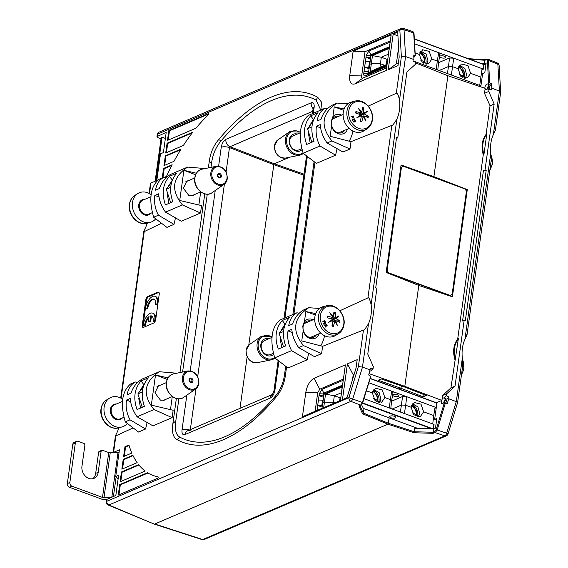 <?xml version="1.0" encoding="UTF-8"?>
<svg xmlns="http://www.w3.org/2000/svg" width="568" height="568" viewBox="0 0 568 568"><rect width="100%" height="100%" fill="white"/><g stroke="black" fill="none" stroke-linecap="round" stroke-linejoin="round"><path stroke-width="0.85" d="M161.007 138.883L158.224 137.761L156.96 136.604L166.218 132.351L163.414 152.586L160.503 153.836L156.803 180.517L150.96 183.017L149.49 193.603M120.686 398.04L143.803 231.446L144.215 231.63C143.136 232.844 143.676 231.318 145.834 227.044L147.353 223.089M118.953 427.74L117.434 431.694C115.276 435.968 114.736 437.495 115.815 436.281L113.593 452.327L119.429 449.828L115.73 476.509L118.144 478.824M484.838 59.832L484.575 60.236L485.058 60.187L486.378 59.619L487.372 60.57L488.65 82.999L487.742 84.071A3.039 1.455 -69.8 0 0 487.621 84.014A3.039 1.455 -69.8 0 0 485.789 85.157A3.039 1.455 -69.8 0 0 484.838 88.239M480.784 86.868L482.623 73.627L484.802 72.69L486.165 62.92L484.106 63.651L481.344 63.488M487.372 60.57A0.76 0.447 176.7 0 1 488.437 60.421L487.117 59.157L487.791 59.115L497.248 62.941A3.039 1.455 112 0 1 497.866 64.234A3.039 1.782 -3.3 0 1 499.137 65.583A3.039 3.039 0 0 0 497.248 62.941M467.066 334.46L491.206 160.467L490.724 153.559C489.964 146.579 490.844 140.218 493.372 134.474L499.4 91.065L491.824 88.182L491.576 83.879L489.715 82.843L488.437 60.421L497.866 64.234L499.4 91.065L500.656 92.257L495.459 129.809M489.715 82.843L488.65 82.999M491.576 83.879L490.432 85.235L487.742 84.071M491.824 88.182L491.59 89.836L487.046 88.949L489.048 89.46L488.771 91.448L484.497 93.28L485.178 88.352L447.904 75.743L433.895 176.669L401.036 165.217M489.765 84.937A2.982 1.434 -69.8 0 0 487.372 88.998M488.728 89.219A1.519 0.731 -69.8 0 0 488.87 89.176A1.519 0.731 -69.8 0 0 489.843 87.72A1.519 0.731 -69.8 0 0 489.588 86.35A1.519 0.731 -69.8 0 0 489.254 86.371A1.519 0.731 -69.8 0 0 488.295 87.777A1.519 0.731 -69.8 0 0 488.494 89.176M466.655 334.24C467.741 332.997 467.18 334.63 464.979 339.124C462.444 344.868 461.564 351.23 462.331 358.209L456.303 401.626L448.72 398.786L448.954 397.131L446.555 395.647L446.831 393.66L455.025 386.176L464.162 320.295L462.565 320.977L483.425 170.627L485.029 169.938L494.167 104.058L488.771 91.448M485.029 169.938L486.194 170.379L465.327 320.735L464.162 320.295M489.048 89.46L491.59 89.836M462.331 358.209L462.806 365.118L457.616 402.535L448.045 433.938L446.668 433.235L456.303 401.626C457.687 402.187 457.964 402.584 457.141 402.811M495.055 129.589C496.141 128.347 495.58 129.98 493.372 134.474M445.213 403.564L447.179 403.855L443.501 402.904L445.213 403.564L437.161 429.983L446.668 433.235A3.039 1.512 108.9 0 1 444.815 435.876A3.039 2.428 66.8 0 0 446.334 435.848A3.039 3.039 0 0 0 448.045 433.938M446.334 435.848L204.239 539.501A3.039 2.428 -113.2 0 1 202.719 539.536A3.039 1.42 107.9 0 1 202.109 539.6L154.127 524.065L108.133 505.044A3.039 1.491 -67.5 0 0 108.836 505.016L154.127 524.065M444.204 403.287L436.153 429.706L434.747 431.687L433.427 432.248L414.306 431.772L388.462 423.288L363.421 413.057L362.625 413.823L387.944 424.168L154.759 524.008L202.719 539.536L444.815 435.876L435.294 432.624L433.008 433.32L414.072 432.745L387.944 424.168L389.208 417.892M106.571 499.762L107.082 499.244L106.791 501.317L348.894 397.664A3.039 2.428 66.8 0 0 350.939 401.356L108.836 505.016A3.039 2.428 -113.2 0 1 106.791 501.317A3.039 1.101 -172.1 0 0 106.287 501.821A3.039 3.039 0 0 0 108.133 505.044M115.73 476.509L118.634 475.26L115.829 495.495L107.082 499.244M113.593 452.327L113.181 452.611M132.692 428.087L115.403 436.096L113.117 452.611M147.105 422.507L145.578 429.01L138.535 432.028L125.265 421.861C120.189 404.018 121.942 391.409 130.534 384.025L135.298 381.987L137.669 382.392M137.115 416.784L153.992 409.556L172.125 417.643L152.955 425.851L137.115 416.784C132.983 410.969 130.697 404.856 130.271 398.445L126.451 400.071C125.528 407.064 126.721 413.646 130.029 419.823L125.265 421.861M172.125 417.643L173.148 410.259L151.329 405.133L155.511 374.965L168 377.89M172.281 396.592L170.499 409.443M121.098 398.253L144.215 231.63L161.078 223.444M159.04 197.018L154.844 195.42C153.921 202.428 155.121 209.017 158.436 215.194L173.971 224.374L166.935 227.392L153.672 217.239C148.589 199.396 150.335 186.78 158.912 179.381L163.676 177.344C159.147 179.971 156.441 184.252 155.575 190.181L159.402 188.533C161.617 182.03 165.409 177.287 170.762 174.312L187.639 167.084L205.112 168.568M173.971 224.374L175.498 217.864M187.639 167.084C172.253 177.393 170.506 190.01 182.413 204.927L200.518 213.007L181.355 221.215L165.529 212.162C161.383 206.34 159.097 200.22 158.671 193.794L154.844 195.42M200.518 213.007L201.548 205.609L179.729 200.483L183.911 170.315L196.393 173.24M198.892 204.792L200.681 191.941M368.234 106.109L396.308 93.28L401.363 56.814L399.858 30.36A3.039 1.782 -3.3 0 1 404.033 29.728A3.039 1.463 -71.6 0 0 403.315 28.4A3.039 3.039 0 0 0 401.164 28.492A3.039 2.428 66.8 0 0 399.858 30.36L157.762 134.02A3.039 2.428 -113.2 0 1 159.068 132.152A3.039 3.039 0 0 0 157.251 134.524A3.039 1.101 7.9 0 1 157.762 134.02L157.471 136.1M320.601 127.857L316.404 126.259C315.488 133.253 316.695 139.842 320.025 146.011L303.142 153.239L316.397 163.392L335.56 155.192L337.08 148.674M316.404 126.259L320.224 124.612C320.664 131.03 322.958 137.151 327.111 142.973L342.944 152.032L349.987 149.015L331.875 140.935C319.976 126.018 321.715 113.401 337.108 103.085L347.886 103.809M362.625 413.823L358.962 406.084L360.51 405.126L350.939 401.356A3.039 1.406 -68.5 0 0 352.827 398.729L362.469 367.12L358.394 366.495L363.456 330.029C363.825 330.654 365.508 328.545 368.49 323.71C371.06 317.952 371.941 311.591 371.138 304.618C369.64 298.754 368.561 296.524 367.908 297.93L391.849 125.379L351.003 141.666L349.987 149.015M367.908 297.93L339.834 310.76M319.507 308.445L308.736 307.721L303.965 309.766C298.591 312.748 294.792 317.498 292.555 324.023L288.736 325.649C289.616 319.706 292.335 315.425 296.879 312.798L279.996 320.032C271.412 327.409 269.651 340.026 274.727 357.861L287.997 368.029L307.167 359.821L308.687 353.317M307.167 359.821L291.611 350.634C288.296 344.471 287.096 337.896 288.004 330.91L291.824 329.262C292.264 335.674 294.558 341.787 298.697 347.602L314.544 356.668L321.587 353.651L303.461 345.564C291.569 330.64 293.329 318.023 308.736 307.721M363.456 330.029L322.603 346.317L321.587 353.651M183.393 145.444A128.297 61.614 110.2 0 1 192.786 132.195L167.084 143.2L165.721 153.012L183.393 145.444M173.971 161.347A128.297 61.614 110.2 0 1 181.085 149.064L165.331 155.817L163.974 165.629L173.971 161.347M121.46 471.98L120.096 481.792L145.145 471.071A128.297 61.614 -69.8 0 1 138.642 464.624L121.46 471.98L122.084 472.214L120.799 481.494M123.213 459.363L121.85 469.175L137.151 462.629A128.297 61.614 -69.8 0 1 132.848 455.238L123.213 459.363L123.838 459.597L122.546 468.877M128.943 445.049A128.297 61.614 -69.8 0 0 131.84 453.037L123.604 456.565L124.96 446.753L128.943 445.049M162.263 177.947L163.584 168.426L172.161 164.756A128.297 61.614 110.2 0 0 166.474 176.421L164.131 177.422M388.221 69.779L393.184 34.037L397.735 32.085L399.169 57.183L397.998 65.59L388.221 69.779L396.343 63.864L398.615 47.499M342.454 399.602L347.417 363.861L357.194 359.672L356.029 368.085L347.012 397.65L342.454 399.602M118.953 494.813L120.338 484.823L119.713 484.596L118.251 495.111L157.684 478.228A0.76 0.362 110.2 0 0 158.167 477.496A0.76 0.362 110.2 0 0 158.039 476.815A0.76 0.362 110.2 0 0 158.011 476.808L158.067 476.829M119.713 484.596L147.495 472.697A128.297 61.614 -69.8 0 0 153.119 475.466A128.297 61.614 -69.8 0 0 158.011 476.808M168.831 130.583L167.475 140.395L195.988 128.183A128.297 61.614 110.2 0 1 208.215 114.999A0.76 0.362 110.2 0 0 208.584 114.253A0.76 0.362 110.2 0 0 208.428 113.692A0.76 0.362 110.2 0 0 208.264 113.699L168.831 130.583L169.463 130.81L208.598 114.054M345.379 364.883L340.438 400.468L302.424 416.742L305.804 392.339C307.146 385.381 309.894 380.702 314.054 378.295L345.379 364.883M322.127 109.503L321.275 101.842L317.654 97.242A185.487 89.077 -69.8 0 0 218.623 139.636L221.158 140.786C215.961 146.871 212.78 154.255 211.608 162.931L210.991 167.375M208.357 167.908L209.237 161.589C210.394 153.033 213.525 145.713 218.623 139.636M286.549 367.113L285.42 375.228C284.263 383.783 281.132 391.103 276.034 397.181A185.487 89.077 -69.8 0 1 177.003 439.582C173.055 437.381 171.685 431.985 172.906 423.401L176.357 398.516M179.957 372.558L204.757 193.865M314.942 162.476L293.912 314.069M391.167 34.896L386.233 70.475L354.908 83.894C350.932 84.966 349.214 82.197 349.76 75.579L353.147 51.177L391.167 34.896M157.932 292.172L147.857 296.482A3.053 1.463 -69.8 0 0 145.777 300.025L142.277 325.258A3.053 1.463 -69.8 0 0 142.923 327.402A3.053 1.463 -69.8 0 0 143.569 327.353L153.651 323.036A3.053 1.463 -69.8 0 0 155.724 319.493L159.225 294.267A3.053 1.463 -69.8 0 0 158.607 292.129A3.053 1.463 -69.8 0 0 157.932 292.172L158.678 292.463L148.603 296.773A3.039 1.455 -69.8 0 0 146.537 300.294L143.037 325.528A3.039 1.455 -69.8 0 0 143.342 327.424M92.648 478.76A9.869 7.881 66.8 0 0 95.687 473.357L98.605 452.327A1.519 1.214 -113.2 0 1 99.258 451.39L101.778 450.31A1.519 1.214 66.8 0 1 102.567 450.31L108.722 452.568A1.519 0.547 -172.1 0 0 110.227 452.788L118.03 452.32A1.519 0.547 7.9 0 1 119.074 452.405M111.931 497.17A1.519 0.547 -172.1 0 0 111.811 497.17L104.001 497.646A1.519 0.547 7.9 0 1 102.496 497.426L108.722 452.568M106.926 499.322L103.646 499.52A1.519 0.547 -172.1 0 1 102.148 499.3L69.452 487.28A3.039 2.428 -113.2 0 1 67.343 483.553L72.789 444.304A3.039 2.428 -113.2 0 1 74.096 442.436L76.609 441.357A3.039 2.428 66.8 0 0 75.31 443.232L69.864 482.473A3.039 2.428 66.8 0 0 71.973 486.201L102.496 497.426M101.778 450.31A1.519 1.214 66.8 0 0 101.125 451.248L98.207 472.278A9.869 7.881 66.8 0 1 93.968 478.362A9.869 7.881 66.8 0 1 85.321 476.105A9.869 7.881 66.8 0 1 81.962 466.278L84.873 445.276A1.519 1.214 66.8 0 0 83.823 443.416L78.192 441.343A3.039 2.428 66.8 0 0 76.609 441.357M150.449 183.535L150.96 183.017M155.128 181.235L161.191 137.562L162.079 137.179L165.373 138.429M156.022 180.851L162.079 137.179M391.849 125.379C392.225 126.004 393.908 123.895 396.89 119.06C399.46 113.302 400.341 106.94 399.538 99.968L405.559 56.559L401.363 56.814M413.326 59.32L405.559 56.559L404.033 29.728L413.667 32.93L415.151 55.969L414.945 55.344L413.078 55.018L413.092 60.975L415.549 62.43L415.272 64.425L406.922 71.973L397.777 137.854L396.45 138.429M415.151 55.969L414.242 57.041L413.177 56.722M413.894 56.935A3.039 1.455 -69.8 0 0 413.199 57.162M418.502 285.321L418.666 284.142M433.483 177.358L433.561 176.811L466.981 189.471L452.107 296.702M467.322 189.329L452.405 296.808L418.801 285.441L386.155 272.448L401.072 164.968L433.895 176.669L466.981 189.471M418.801 285.441L404.799 386.361L403.912 386.744L381.242 378.955L378.196 380.262L400.646 388.143L398.814 388.924M436.685 419.475L435.883 419.816L434.655 419.326L436.984 402.506L441.876 400.412L404.799 386.361L369.094 373.637M441.876 400.412L442.564 395.484L450.914 387.937L458.369 338.677C454.187 344.343 453.243 351.173 455.529 359.161M483.929 154.51A22.777 18.19 -113.2 0 1 486.769 134.027L483.929 154.51L483.261 154.794L457.709 338.961C453.527 344.627 452.575 351.457 454.869 359.445M483.261 154.794C480.975 146.807 481.927 139.976 486.109 134.311L490.056 105.818L484.497 93.28M415.492 62.842L447.904 75.743M401.881 386.048L400.646 388.143L423.195 396.812L426.241 395.505L403.912 386.744M443.501 402.904A3.039 1.455 110.2 0 1 441.961 403.692A3.039 1.455 110.2 0 1 441.549 400.554M442.003 399.503A3.039 1.455 110.2 0 1 444.055 397.998A3.039 1.455 110.2 0 1 444.155 398.047L446.86 399.212L448.954 397.131M443.8 402.953A2.982 1.434 110.2 0 1 446.207 398.921M448.72 398.786L447.179 403.855M445.205 403.195A1.519 0.731 -69.8 0 0 445.298 403.159A1.519 0.731 -69.8 0 0 446.27 401.704A1.519 0.731 -69.8 0 0 446.015 400.334A1.519 0.731 -69.8 0 0 445.688 400.355A1.519 0.731 -69.8 0 0 444.737 401.718A1.519 0.731 -69.8 0 0 444.886 403.138M444.155 398.047L446.555 395.647M442.564 395.484L446.831 393.66M455.025 386.176L450.914 387.937M457.709 338.961L458.369 338.677M486.769 134.027L486.109 134.311M494.167 104.058L490.056 105.818M486.194 170.379L483.425 170.627M485.051 89.268A3.039 1.455 -69.8 0 0 485.526 89.708A3.039 1.455 -69.8 0 0 487.046 88.949M397.777 137.854L396.585 137.428L375.725 287.784L376.918 288.21L367.773 354.091L373.332 366.63L373.062 368.625L370.457 368.27L368.682 374.994L370.712 376.257L362.391 402.492L348.894 397.664L358.394 366.495M368.49 323.71L362.469 367.12L370.222 369.924M399.538 99.968C398.04 94.103 396.961 91.874 396.308 93.28M351.003 141.666L330.164 136.27L331.549 126.281L331.201 121.389L332.862 116.852L334.247 106.869L344.123 108.964M349.228 141.049A35.358 28.244 66.8 0 0 352.934 131.073M315.73 313.614L305.847 311.52L304.462 321.502L302.801 326.039L303.156 330.931L301.764 340.921L322.603 346.317M324.534 335.724A35.358 28.244 -113.2 0 1 320.835 345.699M369.953 370.805L370.655 371.018L373.062 368.625M369.896 371.003A3.039 1.455 110.2 0 1 370.35 370.925M361.575 404.686L363.91 409.521L363.421 413.042L359.885 405.573M414.306 431.758L414.796 428.236L433.42 428.904L435.478 428.165L436.835 418.396L434.655 419.326M342.575 385.083L323.916 393.077L321.871 389.407L319.308 393.773L316.987 410.508M343.072 381.504L342.547 380.553L321.871 389.407M324.875 393.439L323.916 393.077L323.398 393.958L319.308 393.773M318.435 400.021L322.539 400.156L321.772 405.666L322.361 405.886M322.539 400.156L323.142 400.362M323.646 407.654L324.484 402.144L322.865 402.833L323.859 394.128L323.398 393.958L323.135 395.853L323.625 396.038M321.772 405.666L317.689 405.438L322.155 407.128M315.126 411.303L317.704 392.722L319.763 389.208L343.406 379.083M343.214 380.454L342.547 380.553M318.449 409.883L317.079 409.833M323.483 397.302L319.046 395.626L323.135 395.853M433.42 428.904L433.008 433.32M414.306 431.772L414.072 432.745M358.962 406.084A0.76 0.682 -25.3 0 0 359.757 405.63M359.8 405.353L360.921 405.126A0.76 0.603 66.8 0 1 360.51 405.126L362.654 402.684M436.153 429.706L437.161 429.983L435.294 432.624A0.76 0.603 -113.2 0 1 434.747 431.687M313.124 319.77A10.217 8.158 -113.2 0 0 312.4 319.464A10.217 8.158 66.8 0 0 304.462 321.502M319.102 333.728A10.217 8.158 -113.2 0 1 311.193 338.713A10.217 8.158 -113.2 0 1 303.156 330.931M315.275 314.984L305.847 311.52M310.398 320.934A8.697 6.951 66.8 0 0 306.699 321.318A8.697 6.951 66.8 0 0 303.106 326.614A8.697 6.951 66.8 0 0 309.155 337.278A8.697 6.951 66.8 0 0 313.543 337.307A8.697 6.951 66.8 0 0 316.376 334.893M305.506 323.029L304.625 322.951M310.639 337.648L310.902 337.236M292.208 332.507L288.004 330.91M274.727 357.861L291.611 350.634M285.64 345.891L281.785 347.545L279.988 337.974M281.295 330.256L285.044 324.094L282.253 320.508L289.616 317.356C283.07 324.939 281.749 334.467 285.654 345.933L278.284 349.086C274.33 337.64 275.657 328.112 282.253 320.508M281.785 347.545L278.284 349.086M298.697 347.602L303.461 345.564M296.879 312.798L299.251 313.202M283.496 346.807L279.129 333.395L284.497 326.415M283.347 346.728L285.59 345.77M279.129 333.395L283.546 331.499M338.443 333.693L335.411 335.553A15.797 12.617 -113.2 0 1 320.913 333.238A15.797 12.617 -113.2 0 1 314.878 316.923A15.797 12.617 -113.2 0 1 323.057 306.706L326.493 305.797C335.553 302.964 345.841 314.381 344.002 324.626C343.391 328.666 341.538 331.691 338.443 333.693A15.279 12.205 -113.2 0 1 324.42 331.456A15.279 12.205 -113.2 0 1 318.584 315.68A15.279 12.205 -113.2 0 1 326.493 305.797M332.997 321.296L335.567 320.508L339.735 322.276A7.59 6.063 66.8 0 0 339.87 321.552A7.59 6.063 66.8 0 0 339.941 320.792L335.837 318.605L338.819 316.085L335.326 317.675L335.297 312.549A7.59 6.063 66.8 0 0 333.885 312.031L333.53 317.015L329.767 312.755L332.827 317.498L327.509 316.227A7.59 6.063 66.8 0 0 327.374 316.951A7.59 6.063 66.8 0 0 327.303 317.704L332.557 319.401L328.425 322.418L333.068 320.331L331.953 325.954A7.59 6.063 66.8 0 0 333.359 326.472L334.864 320.991L337.477 325.748L335.66 320.423L333.295 321.147L335.631 320.43M332.827 317.498L330.775 318.712M333.643 316.944L332.791 317.448M324.882 322.333L324.143 322.177L323.796 321.218L322.731 321.247L324.903 320.629L324.882 322.333M325.996 324.257L323.881 323.646L324.285 325.13L323.497 323.547L325.989 324.016L325.507 322.525L325.996 324.257M324.882 325.641L326.763 325.854L326.273 324.683L327.161 325.599L326.735 326.153L325.095 325.925L325.606 327.076L324.882 325.641M327.963 317.895L327.509 316.227M329.554 321.587L333.068 320.331M332.166 325.081L333.359 326.472M333.033 321.097L333.53 321.076M336.852 320.927L339.941 320.792M335.837 318.605L331.016 320.586L331.094 321.183M332.557 319.358L338.819 316.085M332.543 319.308L338.755 315.971M332.209 319.166L335.326 317.675M332.031 319.109L335.241 317.526M333.806 314.573L335.297 312.549M330.725 318.705L332.692 317.576M324.903 320.629L322.958 321.46M325.223 321.637L324.761 320.941L324.072 321.14L324.072 322.049M325.152 322.07L324.484 322.354M324.321 321.935L324.931 321.992M324.811 322.077L324.307 322.29M324.676 322.113L324.292 322.276M326.564 325.904L326.117 326.089M326.763 325.854L326.188 326.103M326.529 324.711L326.174 324.868M327.111 325.862L326.444 326.146M272.093 337.335L264.51 340.58A7.59 6.063 66.8 0 0 261.252 345.266A7.59 6.063 66.8 0 0 263.843 352.813A7.59 6.063 66.8 0 0 270.489 354.538L273.272 353.346M273.549 354.368A9.01 7.199 -113.2 0 1 264.851 354.283A9.01 7.199 -113.2 0 1 260.847 344.506A9.01 7.199 -113.2 0 1 268.841 338.727M332.862 116.852A10.217 8.158 66.8 0 1 340.8 114.814A10.217 8.158 -113.2 0 1 341.524 115.119M347.495 129.078A10.217 8.158 -113.2 0 1 339.586 134.062A10.217 8.158 -113.2 0 1 331.549 126.281M338.791 116.284A8.697 6.951 66.8 0 0 335.092 116.667A8.697 6.951 66.8 0 0 331.506 121.964A8.697 6.951 66.8 0 0 337.548 132.628A8.697 6.951 66.8 0 0 341.936 132.656A8.697 6.951 66.8 0 0 344.769 130.242M343.675 110.334L334.247 106.869M333.025 118.3L333.906 118.378M339.302 132.585L339.039 132.997M320.025 146.011L335.56 155.192M303.142 153.239C298.051 135.404 299.797 122.787 308.374 115.389L325.258 108.161C320.721 110.788 318.016 115.07 317.129 120.998L320.955 119.372C323.185 112.854 326.976 108.112 332.344 105.13L337.108 103.085M314.033 141.24L310.185 142.895L308.381 133.281M309.688 125.627L313.437 119.443L310.653 115.858L318.016 112.705C311.47 120.288 310.149 129.816 314.054 141.283L306.684 144.435C302.73 132.99 304.05 123.462 310.653 115.858M310.185 142.895L306.684 144.435M327.111 142.973L331.875 140.935M327.637 108.566L325.258 108.161M311.903 142.156L313.99 141.12M366.836 129.042L363.804 130.903A15.797 12.617 -113.2 0 1 349.313 128.588A15.797 12.617 -113.2 0 1 343.278 112.272A15.797 12.617 -113.2 0 1 351.457 102.055L354.894 101.147C363.953 98.314 374.234 109.731 372.402 119.976C371.791 124.016 369.938 127.04 366.836 129.042A15.279 12.205 -113.2 0 1 352.82 126.806A15.279 12.205 -113.2 0 1 346.984 111.03A15.279 12.205 -113.2 0 1 354.894 101.147M361.397 116.646L363.967 115.858L368.128 117.626A7.59 6.063 66.8 0 0 368.27 116.901A7.59 6.063 66.8 0 0 368.334 116.142L364.23 113.955L367.219 111.434L363.719 113.025L363.69 107.899A7.59 6.063 66.8 0 0 362.277 107.38L361.93 112.365L358.159 108.105L361.22 112.847L355.909 111.576A7.59 6.063 66.8 0 0 355.774 112.301A7.59 6.063 66.8 0 0 355.703 113.053L360.957 114.75L356.825 117.768L361.468 115.68L360.346 121.303A7.59 6.063 66.8 0 0 361.759 121.822L363.264 116.341L365.877 121.098L364.053 115.773L361.695 116.497L364.031 115.78M361.22 112.847L359.175 114.069M362.043 112.294L361.191 112.791M361.34 116.923L363.264 116.341M353.282 117.682L352.543 117.526L352.195 116.568L351.13 116.596L353.296 115.978L353.282 117.682M354.396 119.607L352.281 118.996L352.678 120.48L351.897 118.897L354.389 119.365L353.907 117.874L354.396 119.607M353.282 120.991L355.163 121.204L354.673 120.033L355.561 120.948L355.135 121.502L353.488 121.275L353.999 122.425L353.282 120.991M356.363 113.245L355.909 111.576M357.954 116.937L361.468 115.68M360.559 120.43L361.759 121.822M363.208 116.341L361.347 116.887L363.165 116.369M361.433 116.447L361.93 116.426M365.252 116.277L368.334 116.142M364.23 113.955L359.416 115.936L359.494 116.532M360.957 114.708L367.219 111.434M360.943 114.658L367.155 111.321M360.609 114.516L363.719 113.025M360.431 114.459L363.634 112.876M362.206 109.922L363.69 107.899M359.125 114.047L361.092 112.925M353.296 115.978L351.358 116.809M353.615 116.987L353.154 116.291L352.472 116.49L352.472 117.398M353.552 117.42L352.884 117.704M352.721 117.285L353.331 117.342M353.204 117.427L352.707 117.64M353.069 117.462L352.692 117.626M354.957 121.254L354.517 121.438M355.163 121.204L354.588 121.453M354.929 120.061L354.567 120.217M355.511 121.211L354.844 121.495M311.754 142.071L307.536 128.737L311.946 126.849M307.536 128.737L312.897 121.772M300.493 132.685L292.911 135.929A7.59 6.063 66.8 0 0 289.644 140.615A7.59 6.063 66.8 0 0 292.243 148.163A7.59 6.063 66.8 0 0 298.889 149.888L301.672 148.695M301.949 149.718A9.01 7.199 -113.2 0 1 293.244 149.632A9.01 7.199 -113.2 0 1 289.247 139.856A9.01 7.199 -113.2 0 1 297.241 134.076M483.822 64.937L486.009 63.999M446.334 401.406A1.519 0.731 -69.8 0 0 445.908 402.57M424.388 394.774L423.195 396.812M390.173 42.082L368.824 51.035L366.261 55.401L365.394 61.649L369.491 61.784L368.731 67.294L369.306 67.514M369.491 61.784L370.095 61.99M389.527 46.711L370.868 54.698L370.087 57.482L370.584 57.666M368.611 71.76L368.128 71.596L367.865 73.492L363.776 73.315C363.605 75.374 364.138 76.233 365.373 75.899L386.78 66.541M365.394 61.649L363.776 73.315M368.731 67.294L364.642 67.059L369.101 68.749M386.588 67.912L362.945 78.036C361.951 78.306 361.518 77.617 361.66 75.956L365.025 51.688L390.344 40.853M353.147 51.177L365.025 51.688M368.128 71.596L364.031 71.462M368.724 73.783L367.865 73.492L368.192 74.017L365.373 75.899M367.865 73.492L368.192 74.017L386.851 66.03M386.716 66.598L386.048 67.045M390.024 43.125L389.499 42.181M371.664 55.004L370.868 54.698L368.824 51.035M370.805 55.756L366.261 55.401M370.442 58.93L366.005 57.247L370.087 57.482M415.286 55.65L414.008 33.271A0.76 0.447 -3.3 0 0 413.667 32.93L412.332 31.659M166.055 177.748L163.676 177.344M195.612 174.752L183.911 170.315M194.419 194.618L193.17 195.435L188.895 195.548L183.35 188.193L186.9 181.036L188.363 180.695M176.783 173.176C170.237 180.759 168.909 190.287 172.814 201.754L165.451 204.906C161.497 193.461 162.817 183.933 169.413 176.328L176.783 173.176M168.455 186.077L172.431 179.999M172.203 179.921L169.413 176.328M158.436 215.194L153.672 217.239M182.413 204.927L165.529 212.162M165.451 204.906L168.952 203.365L167.148 193.794M168.952 203.365L172.8 201.711M170.656 202.634L166.296 189.215L171.664 182.236M170.514 202.549L172.757 201.59M166.296 189.215L170.712 187.319M151.244 194.739A15.797 12.617 66.8 0 0 137.996 193.454A15.797 12.617 66.8 0 0 132.514 202.513A15.797 12.617 66.8 0 0 137.3 217.572A15.797 12.617 66.8 0 0 150.35 222.301A15.797 12.617 66.8 0 0 155.554 218.992M144.4 406.361L140.552 408.016L138.755 398.523M140.069 390.706L143.803 384.571L141.02 380.979L148.383 377.826C141.837 385.409 140.516 394.938 144.421 406.404L137.051 409.556C133.097 398.111 134.417 388.583 141.02 380.979M140.552 408.016L137.051 409.556M153.992 409.556C142.106 394.632 143.867 382.023 159.267 371.72L142.383 378.948C137.023 381.923 133.224 386.666 131.002 393.184L127.175 394.831C128.048 388.888 130.754 384.607 135.298 381.987M159.267 371.72L176.754 373.211M167.212 379.403L155.511 374.965M159.963 385.345L158.5 385.686L154.957 392.843L160.495 400.199L164.777 400.085L166.019 399.269M145.578 429.01L130.029 419.823M130.64 401.668L126.451 400.071M143.271 386.872L137.882 393.873L142.241 407.291M144.357 406.241L142.099 407.206M142.312 391.97L137.882 393.873M122.844 399.389A15.797 12.617 66.8 0 0 109.603 398.104A15.797 12.617 66.8 0 0 104.121 407.164A15.797 12.617 66.8 0 0 108.9 422.223A15.797 12.617 66.8 0 0 121.95 426.951A15.797 12.617 66.8 0 0 127.168 423.636M166.424 152.714L167.709 143.427L167.084 143.2M192.218 132.933L167.709 143.427M164.67 165.323L165.955 156.044L165.331 155.817M180.667 149.746L165.955 156.044M122.084 472.214L138.94 464.993M123.838 459.597L133.047 455.65M129.071 445.49L125.585 446.98L124.3 456.26M125.585 446.98L124.96 446.753M162.959 177.649L164.209 168.661L163.584 168.426M171.834 165.394L164.209 168.661M397.955 35.841L393.184 34.037M398.36 62.998L396.343 63.864M352.55 379.488L353.204 374.759L347.417 363.861M354.105 374.376L353.204 374.759M120.338 484.823L147.971 472.995M158.167 476.942A128.297 61.614 110.2 0 1 153.743 475.7L153.119 475.466M168.171 140.097L169.463 130.81M317.654 97.242L316.135 100.117A182.087 87.444 -69.8 0 0 221.158 140.786M320.764 110.085L316.135 100.117M178.87 398.835L175.796 421.009C174.553 429.713 175.966 435.123 180.02 437.253A182.087 87.444 -69.8 0 0 274.997 396.585C280.194 390.5 283.375 383.116 284.554 374.44L285.647 366.523M292.868 314.516L314.047 161.887M207.27 194.185L182.591 372.026M312.727 111.3L229.983 146.729A6.071 4.849 -113.2 0 1 225.894 139.33C223.543 140.686 221.996 143.328 221.243 147.254L218.609 166.19M189.485 429.997A6.071 2.201 -172.1 0 0 182.023 429.891C181.717 433.625 182.683 435.187 184.927 434.577L270.261 398.04C272.612 396.684 274.159 394.043 274.919 390.117L278.881 361.56M312.4 113.664L313.117 108.488A6.071 2.201 7.9 0 1 314.132 107.48C314.445 103.745 313.472 102.183 311.236 102.794L225.894 139.33M276.034 397.181L274.997 396.585M177.003 439.582L180.02 437.253M248.777 345.081L273.811 164.656L274.33 163.776L229.983 146.729L229.465 147.609A6.071 2.201 -172.1 0 0 221.243 147.254M304.001 174.177L274.33 163.776L289.637 157.215M313.103 108.616A6.071 4.849 -113.2 0 1 311.236 102.794M272.874 394.291L272.406 394.561L273.904 391.118A6.071 2.201 7.9 0 1 274.919 390.117M272.47 394.497A6.071 4.849 66.8 0 0 270.261 398.04M272.512 394.448L187.532 430.835A6.071 4.849 66.8 0 0 184.927 434.577M239.994 408.371L247.151 356.789M155.447 304.441L156.186 304.732L157.868 304.015A10.629 5.105 -69.8 0 0 155.611 296.539L154.851 296.276A10.614 5.098 -69.8 0 0 145.373 308.751L147.034 308.041A7.604 3.656 110.2 0 1 153.892 299.13A7.604 3.656 110.2 0 1 155.447 304.441L157.109 303.731A10.614 5.098 -69.8 0 0 154.851 296.276M145.373 308.751L146.111 309.049L147.786 308.332L147.034 308.041M154.255 299.315A7.59 3.642 -69.8 0 0 147.786 308.332M155.625 320.04A10.629 5.105 -69.8 0 0 153.275 313.358L152.522 313.103A10.614 5.098 -69.8 0 0 143.037 325.578L144.698 324.861A7.604 3.656 110.2 0 1 149.029 316.546L148.326 321.594L149.987 320.885L150.69 315.836A7.604 3.656 110.2 0 1 151.564 315.95A7.604 3.656 110.2 0 1 153.112 321.261L154.773 320.551A10.614 5.098 -69.8 0 0 152.522 313.103M143.037 325.578L143.775 325.869L145.458 325.152L144.698 324.861M148.88 317.633A7.59 3.642 -69.8 0 0 145.458 325.152M148.326 321.594L149.064 321.893L150.747 321.168L151.443 316.127L150.69 315.836M151.919 316.135A7.59 3.642 -69.8 0 0 151.443 316.127M153.112 321.261L153.85 321.552L155.341 320.92M157.868 304.015L157.109 303.731M155.533 320.835L154.773 320.551M150.747 321.168L149.987 320.885M489.9 87.422A1.519 0.731 -69.8 0 0 489.474 88.587M386.183 64.702L387.028 59.335L387.788 59.008M420.391 51.667A9.336 7.462 -113.2 0 1 422.556 53.207C425.233 55.877 426.383 59.044 426.014 62.693L425.723 64.021M424.126 57.666L425.255 57.176M480.72 86.847L480.883 85.86L413.099 60.939M479.726 85.434L482.062 68.614L483.219 69.04L483.723 64.546L483.311 69.09M480.705 77.028L470.588 73.307L467.968 65.639L461.408 64.007L458.085 68.707L452.66 66.712L448.479 66.513L447.399 73.549M458.085 68.707L460.84 76.318L467.386 77.965L470.588 73.307M414.612 43.814L482.062 68.614M465.199 78.348L466.683 74.976L464.865 68.373L459.597 65.32M459.143 65.909A9.336 7.462 -113.2 0 1 461.301 67.45C463.978 70.127 465.135 73.286 464.766 76.943L464.475 78.27M458.781 66.527L461.301 67.45M464.07 71.596L462.941 72.086M459.725 67.741L458.561 66.996M483.297 69.204L481.863 69.821M414.328 38.872L483.723 64.546L414.335 39.029M436.38 69.502L437.268 61.053L431.836 59.058L429.216 51.39L422.656 49.757L419.34 54.464L415.13 52.916M419.34 54.464L422.088 62.075L428.634 63.715L431.836 59.058M439.54 54.315C440.448 53.825 440.172 53.278 438.716 52.675L437.268 61.053L438.595 62.203L440.044 53.846M438.539 62.7L449.536 57.993L453.718 58.192L451.382 75.011M445.191 57.865A3.039 1.101 -172.1 0 0 445.695 57.368A3.039 1.101 -172.1 0 0 443.644 56.012A3.039 1.101 -172.1 0 0 440.193 56.026A3.039 1.101 -172.1 0 0 439.682 56.53A3.039 1.101 -172.1 0 0 441.748 57.886A3.039 1.101 -172.1 0 0 445.191 57.865M439.142 70.51L448.479 66.513L449.536 57.993M387.021 64.766L368.419 73.002M386.943 65.334L368.554 73.208L369.37 73.513M388.058 57.304L386.936 64.383L370.258 71.525L372.466 55.614L389.144 48.472L388.292 55.607M379.964 67.372L380.454 63.751L371.451 63.63L369.832 64.319L370.783 55.898L389.357 47.946M369.832 64.319L368.447 72.718M370.783 55.898L371.039 55.266L389.435 47.392M388.462 54.18L381.277 57.254L372.466 55.614M381.277 57.254L380.454 63.751L384.735 65.327M381.369 57.254L387.028 59.335M462.238 77.404A9.109 7.277 66.8 0 0 462.274 76.751L463.531 76.211L463.318 75.8A8.35 6.674 66.8 0 0 458.482 67.194M463.531 76.211L459.278 74.316M462.274 76.751L460.683 76.169M426.454 64.099L427.938 60.726L426.121 54.123L420.845 51.077M420.029 52.277L422.556 53.207M420.973 53.491L419.809 52.753M423.487 63.154A9.109 7.277 66.8 0 0 423.522 62.501L424.786 61.962L424.573 61.55A8.35 6.674 66.8 0 0 419.731 52.945M424.786 61.962L420.533 60.066M423.522 62.501L421.939 61.919M415.265 415.918A9.109 7.277 66.8 0 0 415.3 415.265L416.557 414.725L416.351 414.313A8.35 6.674 66.8 0 0 411.509 405.708M416.557 414.725L412.311 412.829M412.751 406.255L411.587 405.516M411.807 405.041L414.328 405.971C417.004 408.64 418.162 411.8 417.792 415.456L417.501 416.784M417.097 410.11L415.968 410.6M412.169 404.423A9.336 7.462 -113.2 0 1 414.328 405.971M368.824 382.761L406.745 396.705L405.687 405.225L401.505 405.027L392.168 409.024M433.249 428.904L433.909 424.374L404.409 413.525L405.687 405.225L411.111 407.228L413.866 414.832L420.412 416.479L423.614 411.821L433.732 415.542L435.088 407.128L406.745 396.705L402.563 396.507L391.572 401.214M366.381 390.777L372.367 392.978L375.114 400.589L381.66 402.229L384.863 397.572L390.294 399.567L391.743 391.196C393.198 391.792 393.475 392.339 392.566 392.829M393.07 392.339L391.622 400.717M398.218 396.379A3.039 1.101 -172.1 0 0 398.722 395.882A3.039 1.101 -172.1 0 0 396.67 394.526A3.039 1.101 -172.1 0 0 393.219 394.54A3.039 1.101 -172.1 0 0 392.708 395.044A3.039 1.101 -172.1 0 0 394.774 396.4A3.039 1.101 -172.1 0 0 398.218 396.379M435.088 407.128L436.245 407.554L436.749 403.06L436.593 405.346M436.26 407.746L434.896 408.335M370.151 378.416L436.749 403.06L370.109 378.551M384.863 397.572L382.243 389.904L375.682 388.271L372.367 392.978M404.409 413.525L363.974 398.658M379.481 402.613L380.965 399.24L379.147 392.637L373.872 389.591M373.417 390.18A9.336 7.462 -113.2 0 1 375.583 391.721C378.26 394.391 379.41 397.557 379.041 401.207L378.75 402.535M339.586 400.83L340.054 397.849L340.814 397.529M341.489 392.694L334.303 395.768L333.487 402.265L334.964 402.811M334.403 395.775L340.054 397.849M333.317 403.514L333.487 402.265L324.484 402.144L325.492 394.128L342.17 386.985L341.318 394.121M341.084 395.818L340.339 400.511M322.865 402.833L321.95 408.385M323.81 394.412L342.383 386.46M323.859 394.128L342.461 385.906M363.364 408.385L417.615 428.336M390.188 416.117A3.081 1.115 7.9 0 1 393.681 416.095A3.081 1.115 7.9 0 1 395.775 417.466A3.081 1.115 7.9 0 1 395.257 417.977A3.081 1.115 7.9 0 1 391.757 417.998A3.081 1.115 7.9 0 1 389.669 416.621A3.081 1.115 7.9 0 1 390.188 416.117M433.732 415.542L432.752 423.948M423.614 411.821L420.995 404.153L414.434 402.52L411.111 407.228M389.414 408.016L390.294 399.567L391.622 400.688L390.805 408.527M377.152 396.18L378.281 395.69M373.055 390.791L375.583 391.721M374.007 392.005L372.835 391.267M376.52 401.668A9.109 7.277 66.8 0 0 376.548 401.015L377.812 400.483L377.599 400.071A8.35 6.674 66.8 0 0 372.757 391.459M377.812 400.483L373.559 398.58M376.548 401.015L374.965 400.433M418.225 416.862L419.709 413.49L417.892 406.887L412.624 403.834M334.303 395.768L325.492 394.128M415.3 415.265L413.71 414.683M466.271 192.36A3.039 2.428 66.8 0 0 464.162 188.64L404.16 166.58A3.039 2.428 66.8 0 0 402.577 166.587A3.039 2.428 66.8 0 0 401.271 168.462L387.269 269.388A3.039 2.428 66.8 0 0 389.378 273.109L449.38 295.168A3.039 2.428 66.8 0 0 450.964 295.161A3.039 2.428 66.8 0 0 452.27 293.287L466.271 192.36M401.271 168.462L400.937 168.604A3.039 2.428 -113.2 0 1 402.243 166.736A3.039 2.428 -113.2 0 1 402.414 166.672M400.937 168.604L386.936 269.53A3.039 2.428 -113.2 0 0 389.045 273.251L449.04 295.317A3.039 2.428 -113.2 0 0 450.623 295.303A3.039 2.428 -113.2 0 0 450.793 295.225M462.473 359.473A14.207 11.353 -113.2 0 1 463.779 368.334A14.207 11.353 -113.2 0 1 461.585 373.957M468.486 58.76L484.703 59.825M469.885 59.271L484.575 60.236L484.106 63.651M484.582 63.595L485.058 60.187A0.76 0.603 -113.2 0 1 485.384 59.718L486.705 59.157A0.76 0.603 66.8 0 0 486.378 59.619M487.117 59.157A0.76 0.603 66.8 0 0 486.705 59.157L487.791 59.115M490.724 153.559L464.979 339.124M116.149 476.914L113.43 496.524M118.03 452.32L111.811 497.17M71.973 486.201L69.452 487.28M72.789 444.304L75.31 443.232M98.207 472.278L95.687 473.357M98.605 452.327L101.125 451.248M104.001 497.646L110.227 452.788M69.864 482.473L67.343 483.553M371.138 304.618L396.89 119.06M314.054 378.295L319.763 389.208M305.804 392.339L317.704 392.722M433.973 433.185A0.76 0.603 -113.2 0 1 433.427 432.248L433.902 428.847M359.601 405.694L359.601 405.694A0.76 0.603 -113.2 0 1 359.189 405.687M343.782 324.214A14.207 11.353 -113.2 0 1 330.264 333.025A14.207 11.353 -113.2 0 1 320.387 315.609A14.207 11.353 -113.2 0 1 333.906 306.791A14.207 11.353 -113.2 0 1 343.782 324.214M274.607 357.549A12.184 9.727 -113.2 0 1 263.176 356.377A12.184 9.727 -113.2 0 1 258.241 343.548A12.184 9.727 -113.2 0 1 272.115 337.158M274.94 358.067A12.936 10.331 -113.2 0 1 271.27 359.828A12.936 10.331 -113.2 0 1 257.148 343.519A12.936 10.331 -113.2 0 1 261.223 336.37L249.302 344.677A9.954 7.952 -113.2 0 0 246.164 350.179A9.954 7.952 -113.2 0 0 257.034 362.725L271.27 359.828L274.962 358.089M372.182 119.564A14.207 11.353 -113.2 0 1 358.664 128.375A14.207 11.353 -113.2 0 1 348.78 110.959A14.207 11.353 -113.2 0 1 362.299 102.141A14.207 11.353 -113.2 0 1 372.182 119.564M303.007 152.898A12.184 9.727 -113.2 0 1 291.576 151.727A12.184 9.727 -113.2 0 1 286.634 138.897A12.184 9.727 -113.2 0 1 300.507 132.507M303.326 153.424A12.936 10.331 -113.2 0 1 299.663 155.178A12.936 10.331 -113.2 0 1 285.541 138.869A12.936 10.331 -113.2 0 1 289.623 131.719L277.702 140.026A9.954 7.952 -113.2 0 0 274.564 145.529A9.954 7.952 -113.2 0 0 285.427 158.074L299.663 155.178L303.347 153.445M354.908 83.894L362.945 78.036M349.76 75.579L361.66 75.956M212.184 192.637C204.956 198.395 192.843 188.008 194.781 177.798C195.605 173.077 198.054 170.201 202.137 169.172A12.936 10.331 66.8 0 0 194.966 177.656A12.936 10.331 66.8 0 0 200.121 191.203A12.936 10.331 66.8 0 0 212.184 192.637L224.104 184.33A9.954 7.952 66.8 0 0 227.243 178.828M216.373 166.282A9.954 7.952 66.8 0 0 210.856 172.807A9.954 7.952 66.8 0 0 214.825 183.23A9.954 7.952 66.8 0 0 224.104 184.33L227.321 178.728C227.094 170.563 223.444 166.417 216.373 166.282L202.137 169.172M226.987 178.444A9.194 7.348 66.8 0 0 220.597 167.169A9.194 7.348 66.8 0 0 211.843 172.871A9.194 7.348 66.8 0 0 218.24 184.146A9.194 7.348 66.8 0 0 226.987 178.444M217.466 174.944A2.371 1.896 -113.2 0 1 219.724 173.467A2.371 1.896 -113.2 0 1 221.371 176.378A2.371 1.896 -113.2 0 1 219.113 177.848A2.371 1.896 -113.2 0 1 217.466 174.944M217.736 175.093A1.612 1.285 -113.2 0 1 220.334 176.321A1.612 1.285 -113.2 0 1 219.61 177.33C218.914 177.748 218.311 177.046 217.8 175.228L218.346 174.369M151.031 196.677L142.866 200.177A7.59 6.063 66.8 0 0 139.607 204.856A7.59 6.063 66.8 0 0 142.199 212.404A7.59 6.063 66.8 0 0 148.844 214.129L152.21 212.695M144.804 199.347A8.2 6.546 66.8 0 0 138.769 204.814A8.2 6.546 66.8 0 0 142.717 213.937A8.2 6.546 66.8 0 0 150.783 213.305M146.913 223.21C137.854 226.043 127.573 214.626 129.405 204.381C130.015 200.334 131.868 197.309 134.964 195.307A15.279 12.205 66.8 0 0 129.667 204.075A15.279 12.205 66.8 0 0 134.289 218.637A15.279 12.205 66.8 0 0 146.913 223.21L150.35 222.301M183.784 397.288C176.563 403.046 164.443 392.658 166.388 382.449C167.205 377.727 169.662 374.852 173.744 373.822A12.936 10.331 66.8 0 0 166.566 382.307A12.936 10.331 66.8 0 0 171.728 395.853A12.936 10.331 66.8 0 0 183.784 397.288L195.704 388.981A9.954 7.952 66.8 0 0 198.843 383.478M187.98 370.932A9.954 7.952 66.8 0 0 182.456 377.457A9.954 7.952 66.8 0 0 186.425 387.88A9.954 7.952 66.8 0 0 195.704 388.981L198.921 383.379C198.694 375.214 195.044 371.067 187.98 370.932L173.744 373.822M198.594 383.095A9.194 7.348 66.8 0 0 192.197 371.82A9.194 7.348 66.8 0 0 183.45 377.521A9.194 7.348 66.8 0 0 189.84 388.803A9.194 7.348 66.8 0 0 198.594 383.095M189.066 379.594A2.371 1.896 -113.2 0 1 191.324 378.118A2.371 1.896 -113.2 0 1 192.971 381.029A2.371 1.896 -113.2 0 1 190.713 382.498A2.371 1.896 -113.2 0 1 189.066 379.594M189.336 379.743A1.612 1.285 -113.2 0 1 191.934 380.972A1.612 1.285 -113.2 0 1 191.21 381.98C190.521 382.399 189.918 381.696 189.4 379.878L189.946 379.019M122.631 401.335L114.473 404.828A7.59 6.063 66.8 0 0 111.207 409.507A7.59 6.063 66.8 0 0 113.806 417.054A7.59 6.063 66.8 0 0 120.451 418.779L123.81 417.345M116.412 403.997A8.2 6.546 66.8 0 0 110.377 409.464A8.2 6.546 66.8 0 0 114.324 418.588A8.2 6.546 66.8 0 0 122.39 417.956M118.513 427.86C109.454 430.693 99.173 419.276 101.005 409.031C101.615 404.984 103.468 401.959 106.571 399.957A15.279 12.205 66.8 0 0 101.267 408.726A15.279 12.205 66.8 0 0 105.897 423.288A15.279 12.205 66.8 0 0 118.513 427.86L121.95 426.951M215.236 190.507L190.216 370.847M186.844 395.158L182.023 429.891M284.937 317.917L307.274 156.924M313.33 113.266L314.132 107.48M285.42 375.228L284.554 374.44M172.906 423.401L175.796 421.009M209.237 161.589L211.608 162.931M226.099 171.898L229.465 147.609L273.811 164.656L303.866 175.192M224.403 184.11L197.699 376.548M196.003 388.76L190.33 429.635M147.857 296.482L148.603 296.773M142.277 325.258L143.037 325.528M145.777 300.025L146.537 300.294M402.563 396.507L400.426 412.063M362.668 402.939L433.164 428.897M432.007 428.854L362.519 403.301M433.27 428.904L433.995 424.537M490.873 154.823A14.207 11.353 -113.2 0 1 492.179 163.683A14.207 11.353 -113.2 0 1 489.978 169.299M462.409 358.898L463.999 368.746L461.422 375.114M468.295 58.689L485.384 59.718M499.137 65.583L500.656 92.257M202.109 539.6A3.039 3.039 0 0 0 204.239 539.501M106.578 499.741L106.287 501.821M150.456 183.514L149.086 193.39M157.251 134.524L156.967 136.59M401.164 28.492L159.068 132.152M414.306 38.468L414.548 38.922M360.921 405.126L362.753 402.669L370.797 376.3M310.135 337.562L320.7 333.04M304.164 323.604L314.722 319.081M334.808 320.991L332.947 321.538M335.61 320.444L333.011 321.232M333.601 317.015L332.805 317.469M257.034 362.725C249.97 362.59 246.32 358.436 246.086 350.279L249.302 344.677M272.157 336.732L261.223 336.37M338.535 132.912L349.1 128.389M332.557 118.953L343.122 114.431M364.003 115.794L361.404 116.582M361.993 112.365L361.205 112.819M359.168 114.061L360.14 113.501L359.168 114.061M285.427 158.074C278.363 157.939 274.713 153.786 274.486 145.628L277.702 140.026M300.55 132.081L289.623 131.719M414.008 33.271L412.979 31.609L403.315 28.4M194.76 177.954L185.374 181.98M200.738 191.913L191.444 195.896M134.964 195.307L137.996 193.454M166.367 382.605L156.974 386.63M172.338 396.563L163.044 400.546M106.571 399.957L109.603 398.104M313.117 108.488L313.266 108.112M273.904 391.118L278.093 360.907M284 318.314L306.486 156.271M187.532 430.835L190.372 430.764M483.347 69.154L483.659 64.34L414.328 38.844M437.779 70.013L438.595 62.175M369.335 73.528L368.497 73.222M463.658 76.076C463.602 72.612 462.274 69.765 459.668 67.542M424.907 61.827C424.857 58.362 423.522 55.515 420.923 53.3M416.685 414.59C416.628 411.125 415.3 408.278 412.695 406.056M436.835 403.621L436.685 402.854L370.159 378.387M433.313 428.904L434.044 424.488M377.94 400.341C377.883 396.876 376.556 394.036 373.95 391.813M490.802 154.248L492.399 164.095L489.822 170.464"/></g></svg>
